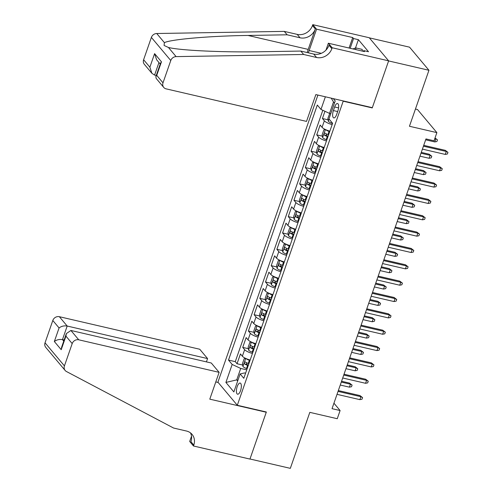 <?xml version="1.0" encoding="UTF-8"?>
<svg xmlns="http://www.w3.org/2000/svg" width="493" height="493" viewBox="0 0 493 493"><rect width="100%" height="100%" fill="white"/><g stroke="black" fill="none" stroke-linecap="round" stroke-linejoin="round"><path stroke-width="0.74" d="M240.553 390.629A5.725 2.169 -77 0 0 240.171 383.049A5.725 2.169 -77 0 0 237.201 386.629A5.725 2.169 -77 0 0 237.583 394.209A5.725 2.169 -77 0 0 240.553 390.629M317.899 95.063L217.918 382.167L237.306 405.271L343.196 101.194L342.925 100.862M369.337 37.85L409.56 47.174L428.947 70.277L409.449 126.263L436.878 132.623L417.491 109.52L415.445 109.045M237.306 405.271L266.349 412L249.982 459.001L290.322 468.35L309.82 412.358L337.255 418.717L340.102 410.54L333.94 403.2M371.969 107.597L372.24 107.924L388.607 60.922L428.947 70.277M324.949 111.276L322.428 118.517L328.079 119.83M329.872 131.144A7.161 1.812 -160.8 0 1 322.065 127.336L320.148 125.056L316.734 134.866L322.391 136.179M324.184 147.493A7.161 1.812 19.2 0 1 316.37 143.685L314.46 141.405L311.04 151.215L316.697 152.528M318.49 163.842A7.161 1.812 19.2 0 1 310.676 160.034L308.766 157.754L305.352 167.565L311.003 168.871M312.796 180.191A7.161 1.812 19.2 0 1 304.982 176.383L303.072 174.103L299.658 183.914L305.309 185.22M307.102 196.541A7.161 1.812 19.2 0 1 299.294 192.732L297.378 190.452L293.964 200.257L299.615 201.569M301.408 212.89A7.161 1.812 19.2 0 1 293.6 209.075L291.683 206.801L288.269 216.606L293.927 217.918M295.72 229.233A7.161 1.812 19.2 0 1 287.906 225.424L285.995 223.144L282.575 232.955L288.232 234.267M290.026 245.582A7.161 1.812 19.2 0 1 282.212 241.773L280.301 239.493L276.881 249.304L282.538 250.617M284.332 261.931A7.161 1.812 19.2 0 1 276.518 258.122L274.607 255.842L271.193 265.653L276.844 266.959M278.637 278.28A7.161 1.812 19.2 0 1 270.83 274.472L268.913 272.191L265.499 282.002L271.15 283.309M272.943 294.629A7.161 1.812 19.2 0 1 265.135 290.821L263.219 288.541L259.805 298.345L265.456 299.658M267.249 310.978A7.161 1.812 19.2 0 1 259.441 307.164L257.531 304.89L254.111 314.694L259.768 316.007M261.561 327.321A7.161 1.812 19.2 0 1 253.747 323.513L251.837 321.233L248.417 331.043L254.074 332.356M255.867 343.67A7.161 1.812 19.2 0 1 248.053 339.862L246.143 337.582L242.729 347.392L248.38 348.705M436.878 132.623L434.037 140.801L425.964 138.927L332.029 408.672L340.102 410.54M334.661 106.981L333.404 110.574A5.546 2.101 -77 0 0 333.779 117.913A5.546 2.101 -77 0 0 336.657 114.444L337.908 110.851A5.546 2.101 -77 0 0 337.532 103.512A5.546 2.101 -77 0 0 334.661 106.981L338.592 107.893M245.588 373.189L244.491 372.936L240.134 373.94L243.801 378.31L332.615 123.281L328.948 118.912L335.209 100.929L333.28 98.631M240.134 373.94L233.873 391.923L225.905 382.432L232.166 364.45L228.499 360.075L317.313 105.046L320.98 109.421L325.374 96.801M332.153 124.606A7.161 1.812 -160.8 0 1 324.339 120.797L322.428 118.517M322.816 110.278L235.278 361.646L237.034 363.742L242.685 365.048M250.173 360.019A7.161 1.812 19.2 0 1 242.359 356.211L240.448 353.931L237.034 363.742M252.453 353.481A7.161 1.812 -160.8 0 1 244.639 349.673L242.729 347.392M258.141 337.132A7.161 1.812 -160.8 0 1 250.333 333.323L248.417 331.043M263.835 320.783A7.161 1.812 -160.8 0 1 256.027 316.974L254.111 314.694M269.529 304.434A7.161 1.812 -160.8 0 1 261.715 300.625L259.805 298.345M275.223 288.091A7.161 1.812 -160.8 0 1 267.409 284.276L265.499 282.002M280.918 271.742A7.161 1.812 -160.8 0 1 273.104 267.933L271.193 265.653M286.606 255.392A7.161 1.812 -160.8 0 1 278.798 251.584L276.881 249.304M292.3 239.043A7.161 1.812 -160.8 0 1 284.492 235.235L282.575 232.955M297.994 222.694A7.161 1.812 -160.8 0 1 290.186 218.886L288.269 216.606M303.688 206.345A7.161 1.812 -160.8 0 1 295.874 202.537L293.964 200.257M309.382 190.002A7.161 1.812 -160.8 0 1 301.568 186.188L299.658 183.914M315.076 173.653A7.161 1.812 -160.8 0 1 307.262 169.845L305.352 167.565M320.764 157.304A7.161 1.812 -160.8 0 1 312.956 153.496L311.04 151.215M326.458 140.955A7.161 1.812 -160.8 0 1 318.651 137.146L316.734 134.866M334.457 103.086L333.514 101.971L329.527 113.415L320.98 109.421M330.76 113.698L329.527 113.415M372.24 107.924L343.196 101.194M237.965 380.171L236.732 379.887L237.675 381.003M246.753 369.842L240.72 368.444L236.732 379.887L225.905 382.432M235.278 361.646L228.499 360.075M232.166 364.45L240.72 368.444M333.514 101.971L331.247 98.156M423.438 146.181L446.301 151.48L445.358 150.359L447.964 152.368L446.301 151.48L445.278 154.42L422.415 149.126M445.358 150.359L423.733 145.343M447.964 152.368L447.391 154.007L445.278 154.42M329.737 113.458L327.845 118.406L328.326 121.29A4.745 1.202 19.2 0 0 331.894 123.281L332.535 123.515M435.023 137.966L437.482 139.883L436.909 141.516L434.795 141.935L435.818 138.989L434.752 138.743M437.482 139.883L435.005 138.015M434.795 141.935L425.656 139.815M352.951 48.924L355.718 47.889L362.17 49.386L362.386 51.112M355.718 47.889L355.928 49.614M306.517 121.401L166.135 88.863A5.368 4.782 140 0 1 163.731 87.409A5.368 4.782 140 0 1 163.004 82.836L170.775 60.522L151.382 37.419A5.368 4.782 -40 0 1 156.725 33.512L284.27 31.386L297.18 34.374A12.528 11.154 140 0 0 312.457 25.55L312.772 24.65L369.245 37.739L388.638 60.842L372.326 107.677L315.853 94.588L306.517 121.401M284.27 31.386L287.142 34.8L248.028 35.453C210.511 35.909 171.016 39.311 164.391 42.645L164.077 45.448L168.446 47.476C180.413 50.508 224.438 52.511 261.684 51.722L300.792 51.069L313.702 54.057A12.528 11.154 140 0 0 328.979 45.233L331.851 48.653L332.165 47.753L388.638 60.842M300.792 51.069L303.663 54.489L316.568 57.478A12.528 11.154 140 0 0 331.851 48.653M248.028 35.453L308.211 49.405L315.329 28.97A12.528 11.154 140 0 1 300.046 37.795L287.142 34.8M143.611 59.733L149.872 67.196L151.912 73.328L144.338 64.306A5.368 4.782 -40 0 1 143.611 59.733L151.382 37.419M168.446 47.476L176.112 56.615L303.663 54.489M349.069 48.024L352.717 37.554L353.555 38.553L350.166 48.277M363.409 51.352L363.668 50.606L368.511 51.728L358.393 39.674L353.555 38.553M363.668 50.606L364.506 51.605L328.363 43.224L332.165 47.753M312.772 24.65L316.574 29.179L309.142 50.514A20.133 7.623 -77 0 0 308.396 52.831M352.717 37.554L316.574 29.179M156.25 75.484L154.58 75.096L151.912 73.328M308.211 49.405A23.307 8.825 -77 0 0 307.213 52.554M325.965 50.12L328.363 43.224M176.112 56.615A5.368 4.782 140 0 0 170.775 60.522M358.393 39.674L355.508 47.969M149.872 67.196L154.599 53.626L156.632 59.758L160.231 64.047M154.599 53.626L161.464 61.81L160.57 63.086L155.843 76.649L156.164 78.393L163.731 87.409M161.464 61.81L156.743 75.374L155.843 76.649M206.419 361.88L207.571 358.577L199.739 349.241L59.357 316.703L67.19 326.039L62.469 339.609L63.745 341.125M207.571 358.577L67.19 326.039C64.065 325.553 61.36 326.193 59.074 327.95L52.806 320.487L45.036 342.801L64.429 365.905A5.368 4.782 140 0 0 65.156 370.477A5.368 4.782 140 0 0 66.45 371.519L173.579 428.041L186.483 431.03A12.528 11.154 -40 0 1 192.097 434.419A12.528 11.154 -40 0 1 193.792 445.093L193.484 445.992L249.957 459.082L266.269 412.247L265.992 411.914M266.269 412.247L209.79 399.157L219.126 372.344L78.751 339.806A5.368 4.782 140 0 0 72.2 343.59L64.429 365.905M193.484 445.992L189.682 441.463L191.506 436.225M218.196 382.494L215.786 381.933M219.126 372.344L211.294 363.008L70.912 330.47L78.751 339.806M65.156 370.477L45.769 347.374A5.368 4.782 -40 0 1 45.036 342.801M52.806 320.487A5.368 4.782 -40 0 1 59.357 316.703M190.464 432.879A12.528 11.154 -40 0 1 190.927 441.673L193.792 445.093M64.139 339.997L62.469 339.609C59.339 339.122 56.633 339.763 54.347 341.52L59.074 327.95M72.2 343.59L65.939 336.127L66.376 333.564L70.912 330.47M65.939 336.127L61.212 349.697L61.65 347.134L66.376 333.564M417.75 162.53L440.606 167.83L439.664 166.702L442.27 168.717L440.606 167.83L439.583 170.769L416.721 165.469M439.664 166.702L418.039 161.692M442.27 168.717L441.697 170.356L439.583 170.769M412.056 178.879L434.918 184.179L433.976 183.051L436.576 185.066L434.918 184.179L433.889 187.118L411.033 181.818M433.976 183.051L412.345 178.041M436.576 185.066L436.009 186.699L433.889 187.118M406.361 195.228L429.224 200.522L428.281 199.4L430.882 201.415L429.224 200.522L428.195 203.467L405.338 198.168M428.281 199.4L406.651 194.39M430.882 201.415L430.315 203.048L428.195 203.467M400.667 211.571L423.53 216.871L422.587 215.749L425.188 217.764L423.53 216.871L422.507 219.816L399.644 214.517M422.587 215.749L400.963 210.733M425.188 217.764L424.621 219.397L422.507 219.816M325.343 129.499L323.858 129.85L322.151 134.755L322.632 137.639A4.745 1.202 19.2 0 0 326.2 139.63L326.841 139.864M325.651 129.641A4.745 1.202 19.2 0 0 329.047 131.458L329.688 131.693M328.603 134.799L327.968 134.564A4.745 1.202 -160.8 0 1 324.992 133.085C324.092 133.196 323.864 133.849 324.308 135.045A4.745 1.202 19.2 0 0 327.284 136.524L327.919 136.758M328.116 136.204L327.617 136.019A2.416 0.61 -160.8 0 1 326.625 135.587L326.224 134.238M429.181 154.217L431.788 156.232L431.221 157.865L429.101 158.284L430.13 155.338L429.181 154.217L421.281 152.386M431.788 156.232L430.13 155.338L420.991 153.224M429.101 158.284L419.962 156.164M319.649 145.848L318.17 146.199L316.457 151.104L316.937 153.989A4.745 1.202 19.2 0 0 320.512 155.979L321.146 156.213M319.957 145.99A4.745 1.202 19.2 0 0 323.353 147.808L323.993 148.042M322.909 151.148L322.274 150.913A4.745 1.202 -160.8 0 1 319.298 149.434C318.398 149.545 318.17 150.199 318.614 151.394A4.745 1.202 19.2 0 0 321.59 152.873L322.225 153.107M322.422 152.547L321.923 152.368A2.416 0.61 -160.8 0 1 320.937 151.93L320.53 150.587M423.493 170.566L426.094 172.581L425.527 174.214L423.407 174.633L424.436 171.687L423.493 170.566L415.587 168.729M426.094 172.581L424.436 171.687L415.297 169.567M423.407 174.633L414.274 172.513M313.955 162.191L312.476 162.548L310.769 167.454L311.243 170.338A4.745 1.202 19.2 0 0 314.817 172.328L315.452 172.562M314.263 162.339A4.745 1.202 19.2 0 0 317.665 164.157L318.299 164.385M317.221 167.497L316.58 167.263A4.745 1.202 -160.8 0 1 313.603 165.784C312.71 165.894 312.482 166.548 312.919 167.743A4.745 1.202 19.2 0 0 315.896 169.222L316.537 169.456M316.728 168.896L316.229 168.717A2.416 0.61 -160.8 0 1 315.243 168.279L314.836 166.936M417.799 186.915L420.4 188.924L419.833 190.563L417.719 190.976L418.742 188.036L417.799 186.915L409.893 185.078M420.4 188.924L418.742 188.036L409.603 185.916M417.719 190.976L408.58 188.862M308.261 178.54L306.782 178.897L305.075 183.797L305.555 186.681A4.745 1.202 19.2 0 0 309.123 188.677L309.758 188.911M308.569 178.682A4.745 1.202 19.2 0 0 311.97 180.5L312.605 180.734M311.527 183.84L310.886 183.606A4.745 1.202 -160.8 0 1 307.909 182.127C307.016 182.237 306.788 182.897 307.225 184.092A4.745 1.202 19.2 0 0 310.202 185.571L310.843 185.806M311.034 185.245L310.541 185.066A2.416 0.61 -160.8 0 1 309.549 184.629L309.142 183.279M412.105 203.258L414.712 205.273L414.138 206.912L412.025 207.325L413.048 204.385L412.105 203.258L404.205 201.427M414.712 205.273L413.048 204.385L403.909 202.266M412.025 207.325L402.886 205.211M394.973 227.92L417.836 233.22L416.893 232.098L419.5 234.113L417.836 233.22L416.813 236.165L393.95 230.866M416.893 232.098L395.269 227.082M419.5 234.113L418.927 235.746L416.813 236.165M302.573 194.889L301.087 195.24L299.38 200.146L299.861 203.03A4.745 1.202 19.2 0 0 303.429 205.026L304.064 205.261M302.881 195.031A4.745 1.202 19.2 0 0 306.276 196.849L306.911 197.083M305.833 200.189L305.192 199.955A4.745 1.202 -160.8 0 1 302.215 198.476C301.322 198.587 301.094 199.24 301.531 200.441A4.745 1.202 19.2 0 0 304.514 201.92L305.149 202.155M305.346 201.594L304.847 201.409A2.416 0.61 -160.8 0 1 303.854 200.978L303.454 199.628M406.411 219.607L409.017 221.622L408.444 223.255L406.331 223.674L407.354 220.735L406.411 219.607L398.51 217.777M409.017 221.622L407.354 220.735L398.215 218.615M406.331 223.674L397.192 221.554M389.285 244.269L412.142 249.569L411.199 248.447L413.806 250.456L412.142 249.569L411.119 252.508L388.256 247.215M411.199 248.447L389.575 243.431M413.806 250.456L413.233 252.096L411.119 252.508M296.878 211.238L295.393 211.589L293.686 216.495L294.167 219.379A4.745 1.202 19.2 0 0 297.735 221.369L298.376 221.603M297.187 211.38A4.745 1.202 19.2 0 0 300.582 213.198L301.223 213.432M300.138 216.538L299.504 216.304A4.745 1.202 -160.8 0 1 296.521 214.825C295.627 214.936 295.399 215.589 295.843 216.784A4.745 1.202 19.2 0 0 298.82 218.263L299.454 218.498M299.652 217.943L299.152 217.758A2.416 0.61 -160.8 0 1 298.16 217.327L297.76 215.977M400.717 235.956L403.323 237.971L402.75 239.604L400.636 240.023L401.659 237.078L400.717 235.956L392.816 234.126M403.323 237.971L401.659 237.078L392.527 234.964M400.636 240.023L391.497 237.903M383.591 260.618L406.454 265.918L405.505 264.79L408.112 266.805L406.454 265.918L405.425 268.858L382.562 263.558M405.505 264.79L383.881 259.78M408.112 266.805L407.545 268.438L405.425 268.858M291.184 227.587L289.705 227.939L287.992 232.844L288.473 235.728A4.745 1.202 19.2 0 0 292.041 237.718L292.682 237.953M291.492 227.729A4.745 1.202 19.2 0 0 294.888 229.547L295.529 229.781M294.444 232.887L293.81 232.653A4.745 1.202 -160.8 0 1 290.833 231.174C289.933 231.285 289.705 231.938 290.149 233.134A4.745 1.202 19.2 0 0 293.125 234.613L293.76 234.847M293.957 234.292L293.458 234.107A2.416 0.61 -160.8 0 1 292.472 233.676L292.066 232.326M395.029 252.305L397.629 254.32L397.062 255.953L394.942 256.372L395.971 253.427L395.029 252.305L387.122 250.475M397.629 254.32L395.971 253.427L386.832 251.313M394.942 256.372L385.803 254.252M377.897 276.967L400.76 282.267L399.817 281.139L402.417 283.155L400.76 282.267L399.731 285.207L376.874 279.907M399.817 281.139L378.186 276.129M402.417 283.155L401.85 284.788L399.731 285.207M285.49 243.936L284.011 244.288L282.304 249.193L282.779 252.077A4.745 1.202 19.2 0 0 286.353 254.068L286.988 254.302M285.798 244.078A4.745 1.202 19.2 0 0 289.2 245.896L289.835 246.13M288.75 249.236L288.115 249.002A4.745 1.202 -160.8 0 1 285.139 247.523C284.245 247.634 284.017 248.287 284.455 249.483A4.745 1.202 19.2 0 0 287.431 250.962L288.072 251.196M288.263 250.635L287.764 250.456A2.416 0.61 -160.8 0 1 286.778 250.019L286.371 248.675M389.334 268.654L391.935 270.669L391.368 272.302L389.254 272.721L390.277 269.776L389.334 268.654L381.428 266.818M391.935 270.669L390.277 269.776L381.138 267.656M389.254 272.721L380.115 270.602M372.203 293.317L395.066 298.61L394.123 297.489L396.723 299.504L395.066 298.61L394.043 301.556L371.18 296.256M394.123 297.489L372.492 292.478M396.723 299.504L396.156 301.137L394.043 301.556M279.796 260.279L278.317 260.637L276.61 265.542L277.091 268.426A4.745 1.202 19.2 0 0 280.659 270.417L281.293 270.651M280.104 260.427A4.745 1.202 19.2 0 0 283.506 262.245L284.141 262.473M283.062 265.579L282.421 265.351A4.745 1.202 -160.8 0 1 279.445 263.872C278.551 263.983 278.323 264.636 278.761 265.832A4.745 1.202 19.2 0 0 281.737 267.311L282.378 267.545M282.569 266.984L282.07 266.805A2.416 0.61 -160.8 0 1 281.084 266.368L280.677 265.024M383.64 285.003L386.241 287.012L385.674 288.651L383.56 289.064L384.583 286.125L383.64 285.003L375.734 283.167M386.241 287.012L384.583 286.125L375.444 284.005M383.56 289.064L374.421 286.951M366.509 309.659L389.371 314.959L388.429 313.838L391.029 315.853L389.371 314.959L388.348 317.905L365.486 312.605M388.429 313.838L366.804 308.821M391.029 315.853L390.462 317.486L388.348 317.905M274.102 276.628L272.623 276.986L270.916 281.885L271.396 284.769A4.745 1.202 19.2 0 0 274.965 286.766L275.599 287M274.416 276.77A4.745 1.202 19.2 0 0 277.812 278.588L278.446 278.822M277.368 281.928L276.727 281.694A4.745 1.202 -160.8 0 1 273.751 280.215C272.857 280.326 272.629 280.985 273.067 282.181A4.745 1.202 19.2 0 0 276.049 283.66L276.684 283.894M276.875 283.333L276.382 283.155A2.416 0.61 -160.8 0 1 275.39 282.717L274.983 281.367M377.946 301.346L380.553 303.361L379.98 304.994L377.866 305.413L378.889 302.474L377.946 301.346L370.046 299.516M380.553 303.361L378.889 302.474L369.75 300.354M377.866 305.413L368.727 303.3M360.821 326.009L383.677 331.308L382.734 330.187L385.341 332.202L383.677 331.308L382.654 334.254L359.791 328.954M382.734 330.187L361.11 325.17M385.341 332.202L384.768 333.835L382.654 334.254M268.414 292.978L266.929 293.329L265.222 298.234L265.702 301.118A4.745 1.202 19.2 0 0 269.27 303.115L269.911 303.349M268.722 293.119A4.745 1.202 19.2 0 0 272.118 294.937L272.758 295.171M271.674 298.277L271.039 298.043A4.745 1.202 -160.8 0 1 268.056 296.564C267.163 296.675 266.935 297.328 267.379 298.53A4.745 1.202 19.2 0 0 270.355 300.009L270.99 300.237M271.187 299.682L270.688 299.498A2.416 0.61 -160.8 0 1 269.696 299.066L269.295 297.717M372.252 317.695L374.859 319.71L374.286 321.344L372.172 321.763L373.195 318.823L372.252 317.695L364.352 315.865M374.859 319.71L373.195 318.823L364.056 316.703M372.172 321.763L363.033 319.643M355.126 342.358L377.983 347.657L377.04 346.536L379.647 348.545L377.983 347.657L376.96 350.597L354.097 345.303M377.04 346.536L355.416 341.52M379.647 348.545L379.074 350.184L376.96 350.597M262.72 309.327L261.235 309.678L259.528 314.583L260.008 317.467A4.745 1.202 19.2 0 0 263.576 319.458L264.217 319.692M263.028 309.468A4.745 1.202 19.2 0 0 266.423 311.286L267.064 311.521M265.98 314.626L265.345 314.392A4.745 1.202 -160.8 0 1 262.368 312.913C261.469 313.024 261.241 313.677 261.684 314.873A4.745 1.202 19.2 0 0 264.661 316.352L265.296 316.586M265.493 316.031L264.994 315.847A2.416 0.61 -160.8 0 1 264.001 315.415L263.601 314.066M366.558 334.044L369.165 336.06L368.598 337.693L366.478 338.112L367.507 335.166L366.558 334.044L358.657 332.214M369.165 336.06L367.507 335.166L358.368 333.052M366.478 338.112L357.339 335.992M349.432 358.707L372.295 364.007L371.352 362.879L373.953 364.894L372.295 364.007L371.266 366.946L348.409 361.646M371.352 362.879L349.722 357.869M373.953 364.894L373.386 366.527L371.266 366.946M257.026 325.676L255.547 326.027L253.84 330.932L254.314 333.816A4.745 1.202 19.2 0 0 257.888 335.807L258.523 336.041M257.334 325.818A4.745 1.202 19.2 0 0 260.729 327.635L261.37 327.87M260.286 330.976L259.651 330.741A4.745 1.202 -160.8 0 1 256.674 329.262C255.775 329.373 255.553 330.027 255.99 331.222A4.745 1.202 19.2 0 0 258.967 332.701L259.608 332.935M259.799 332.381L259.3 332.196A2.416 0.61 -160.8 0 1 258.314 331.764L257.907 330.415M360.87 350.394L363.47 352.409L362.903 354.042L360.784 354.461L361.813 351.515L360.87 350.394L352.963 348.563M363.47 352.409L361.813 351.515L352.674 349.401M360.784 354.461L351.651 352.341M343.738 375.056L366.601 380.356L365.658 379.228L368.259 381.243L366.601 380.356L365.578 383.295L342.715 377.995M365.658 379.228L344.028 374.218M368.259 381.243L367.692 382.876L365.578 383.295M251.331 342.025L249.852 342.376L248.145 347.282L248.626 350.166A4.745 1.202 19.2 0 0 252.194 352.156L252.829 352.39M251.64 342.167A4.745 1.202 19.2 0 0 255.041 343.985L255.676 344.219M254.598 347.325L253.957 347.09A4.745 1.202 -160.8 0 1 250.98 345.611C250.087 345.722 249.859 346.376 250.296 347.571A4.745 1.202 19.2 0 0 253.273 349.05L253.913 349.284M254.105 348.724L253.605 348.545A2.416 0.61 -160.8 0 1 252.619 348.107L252.213 346.764M355.176 366.743L357.776 368.758L357.209 370.391L355.096 370.81L356.119 367.864L355.176 366.743L347.269 364.906M357.776 368.758L356.119 367.864L346.98 365.744M355.096 370.81L345.957 368.69M338.044 391.405L360.907 396.699L359.964 395.577L362.565 397.592L360.907 396.699L359.884 399.644L337.021 394.345M359.964 395.577L338.34 390.567M362.565 397.592L361.998 399.225L359.884 399.644M245.637 358.368L244.158 358.725L242.451 363.631L242.932 366.515A4.745 1.202 19.2 0 0 246.5 368.505L247.135 368.739M245.945 358.516A4.745 1.202 19.2 0 0 249.347 360.334L249.982 360.562M248.903 363.668L248.262 363.44A4.745 1.202 -160.8 0 1 245.286 361.961C244.392 362.072 244.164 362.725 244.602 363.92A4.745 1.202 19.2 0 0 247.578 365.399L248.219 365.633M248.41 365.073L247.917 364.894A2.416 0.61 -160.8 0 1 246.925 364.456L246.518 363.113M349.482 383.092L352.088 385.101L351.515 386.74L349.401 387.153L350.424 384.213L349.482 383.092L341.581 381.255M352.088 385.101L350.424 384.213L341.285 382.093M349.401 387.153L340.262 385.039M322.065 127.336L324.339 120.797M242.359 356.211L244.639 349.673M248.053 339.862L250.333 333.323M253.747 323.513L256.027 316.974M259.441 307.164L261.715 300.625M265.135 290.821L267.409 284.276M270.83 274.472L273.104 267.933M276.518 258.122L278.798 251.584M282.212 241.773L284.492 235.235M287.906 225.424L290.186 218.886M293.6 209.075L295.874 202.537M299.294 192.732L301.568 186.188M304.982 176.383L307.262 169.845M310.676 160.034L312.956 153.496M316.37 143.685L318.651 137.146M337.662 111.56L333.404 110.574M329.065 119.053L328.313 121.216M332.109 122.677L331.894 123.281M313.702 54.057L316.568 57.478M300.046 37.795L297.18 34.374M156.743 75.374L163.004 82.836M156.725 33.512L164.391 42.645M315.329 28.97L312.457 25.55M321.3 53.33L309.142 50.514M158.956 62.525L154.58 75.096M61.212 349.697L54.347 341.52M325.417 129.53L322.619 137.565M327.284 136.524L326.2 139.63M329.047 131.458L327.968 134.564M326.625 135.587L324.308 135.045M319.723 145.879L316.925 153.915M321.59 152.873L320.512 155.979M323.353 147.808L322.274 150.913M320.937 151.93L318.614 151.394M314.029 162.228L311.231 170.264M315.896 169.222L314.817 172.328M317.665 164.157L316.58 167.263M315.243 168.279L312.919 167.743M308.341 178.577L305.543 186.613M310.202 185.571L309.123 188.677M311.97 180.5L310.886 183.606M309.549 184.629L307.225 184.092M302.647 194.926L299.849 202.962M304.514 201.92L303.429 205.026M306.276 196.849L305.192 199.955M303.854 200.978L301.531 200.441M296.952 211.275L294.155 219.305M298.82 218.263L297.735 221.369M300.582 213.198L299.504 216.304M298.16 217.327L295.843 216.784M291.258 227.618L288.46 235.654M293.125 234.613L292.041 237.718M294.888 229.547L293.81 232.653M292.472 233.676L290.149 233.134M285.564 243.967L282.766 252.003M287.431 250.962L286.353 254.068M289.2 245.896L288.115 249.002M286.778 250.019L284.455 249.483M279.876 260.316L277.078 268.352M281.737 267.311L280.659 270.417M283.506 262.245L282.421 265.351M281.084 266.368L278.761 265.832M274.182 276.665L271.384 284.701M276.049 283.66L274.965 286.766M277.812 278.588L276.727 281.694M275.39 282.717L273.067 282.181M268.488 293.015L265.69 301.05M270.355 300.009L269.27 303.115M272.118 294.937L271.039 298.043M269.696 299.066L267.379 298.53M262.794 309.364L259.996 317.393M264.661 316.352L263.576 319.458M266.423 311.286L265.345 314.392M264.001 315.415L261.684 314.873M257.099 325.707L254.302 333.743M258.967 332.701L257.888 335.807M260.729 327.635L259.651 330.741M258.314 331.764L255.99 331.222M251.405 342.056L248.608 350.092M253.273 349.05L252.194 352.156M255.041 343.985L253.957 347.09M252.619 348.107L250.296 347.571M245.717 358.405L242.92 366.441M247.578 365.399L246.5 368.505M249.347 360.334L248.262 363.44M246.925 364.456L244.602 363.92"/></g></svg>
